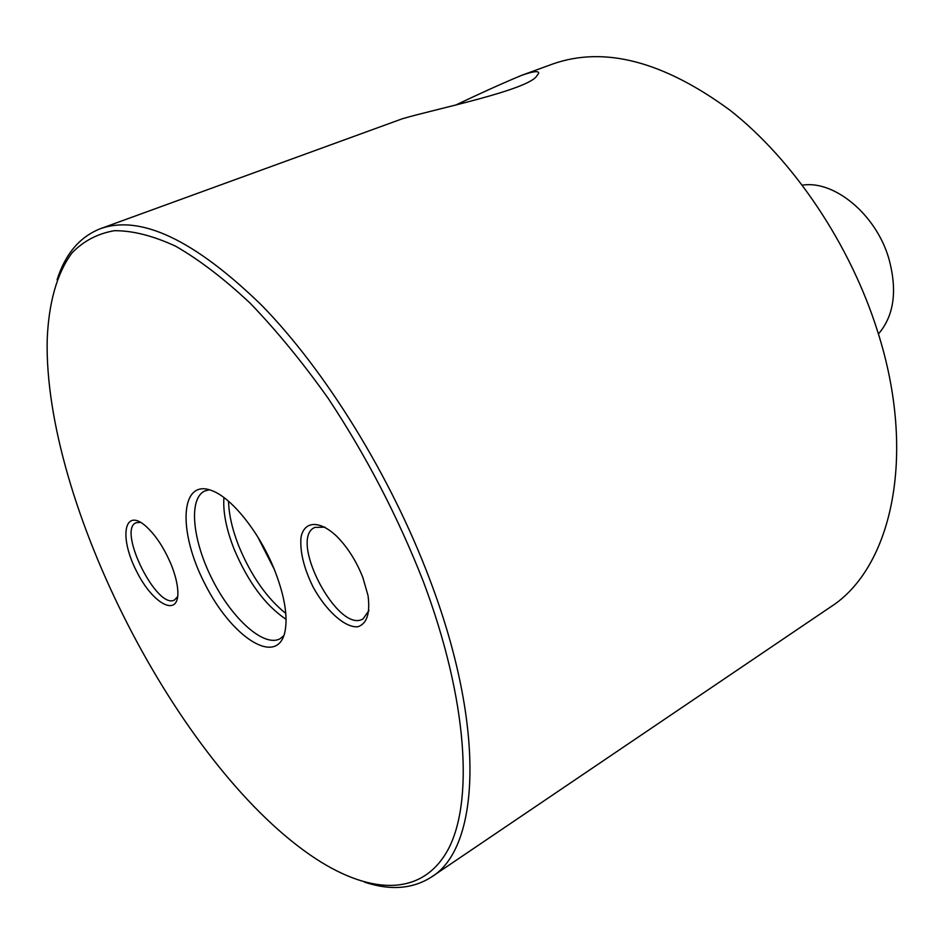 <?xml version="1.0" encoding="UTF-8"?>
<svg xmlns="http://www.w3.org/2000/svg" width="944" height="944" viewBox="0 0 944 944"><rect width="100%" height="100%" fill="white"/><g stroke="black" fill="none" stroke-linecap="round" stroke-linejoin="round"><path stroke-width="1.42" d="M100.442 228.684L402.368 118.755C432.706 109.657 528.038 90.187 536.782 75.921L538.658 73.349C539.059 70.588 533.419 71.237 521.737 75.296L552.865 63.956C604.349 45.867 663.467 61.336 730.219 110.377C793.456 160.15 850.025 244.012 877.483 331.002C917.603 455.787 891.455 568.607 830.201 607.216L431.42 877.035C479.646 848.208 486.42 728.414 429.815 579.616C390.922 476.177 325.786 370.886 261.5 305.101C194.334 239.941 140.644 214.465 100.442 228.684C79.768 236.838 65.313 253.889 57.065 279.837M878.416 333.999C894.18 315.603 897.614 290.28 888.693 258.042C875.808 214.264 834.154 180.021 802.424 185.154M364.549 882.156C390.403 890.699 412.693 889 431.42 877.035M521.737 75.296C502.574 83.273 480.484 93.244 455.456 105.185M257.582 536.617L274.185 569.138M228.531 501.252C228.885 514.633 232.318 529.596 238.808 546.128C251.069 575.687 266.727 598.118 285.784 613.423M286.079 619.323C265.24 605.328 247.871 581.811 233.97 548.783C226.265 529.1 222.914 512.026 223.917 497.559M209.391 489.759L204.659 491.045C188.116 498.857 192.564 541.113 212.612 580.076C232.413 619.181 264.037 647.56 280.061 638.746L283.873 635.654M140.621 522.339L136.089 522.728C117.009 529.973 157.306 610.638 174.616 599.888L177.673 596.549M325.007 527.165L314.836 527.389C287.908 538.953 338.377 634.698 363.098 618.827L368.986 610.473M275.176 571.616C260.768 534.269 232.731 498.574 212.483 490.856C179.915 477.322 177.507 531.378 204.954 583.982C231.469 637.07 276.651 666.83 284.793 632.515C288.073 617.376 284.864 597.068 275.176 571.616M171.194 564.63C175.206 574.684 177.425 583.522 177.826 591.168C179.301 618.509 152.727 604.443 136.29 570.731C119.192 537.337 123.983 507.719 145.034 525.478C155.182 534.375 163.902 547.426 171.194 564.63M362.85 577.504L368.042 595.617C370.319 613.494 366.874 623.89 357.705 626.792C344.843 627.784 325.975 610.697 313.03 586.885C303.744 567.863 299.744 551.272 301.03 537.136C304.393 520.852 319.485 520.002 336.701 536.263C347.593 547.272 356.313 561.019 362.85 577.504M423.349 581.575C397.943 516.864 366.225 455.787 328.182 398.344C302.623 362.402 276.686 330.754 250.372 303.402C224.33 278.964 199.455 259.919 175.737 246.254C153.07 235.752 132.608 230.572 114.354 230.69C97.551 233.64 83.426 241.062 71.98 252.945C56.723 273.5 48.628 303.413 47.2 339.746C43.566 501.795 176.87 762.917 310.246 855.016C366.543 893.921 420.233 898.417 447.232 851.122C473.935 803.828 468.059 700.519 423.349 581.575"/></g></svg>
